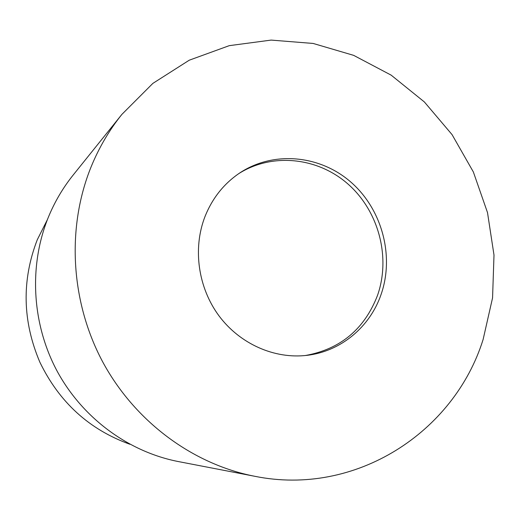 <?xml version="1.0" encoding="UTF-8"?>
<svg xmlns="http://www.w3.org/2000/svg" width="520" height="520" viewBox="0 0 520 520"><rect width="100%" height="100%" fill="white"/><g stroke="black" fill="none" stroke-linecap="round" stroke-linejoin="round"><path stroke-width="0.78" d="M305.37 355.518C340.476 349.161 364.533 329.082 377.553 295.288C390.878 257.25 378.736 211.361 348.348 184.359C318.026 157.32 272.305 152.302 238.622 173.713M47.405 219.609L37.258 239.792C21.593 280.423 22.464 321.23 39.878 362.219C59.273 402.266 89.278 429.611 129.876 444.256M381.069 294.495C394.563 255.931 382.05 209.378 351.052 182.254C320.132 155.071 273.676 150.54 239.902 172.855C223.912 183.586 212.225 198.289 204.841 216.957C192.634 248.775 198.127 287.697 218.998 315.861C239.941 343.98 274.521 359.223 306.904 355.349C340.743 351.5 369.947 327.008 381.069 294.495M121.869 114.413L73.171 175.039C63.005 187.72 54.756 201.721 48.432 217.042C28.743 265.219 31.701 323.291 56.849 370.624C82.212 417.846 128.316 451.834 178.367 461.565L254.722 476.281C355.466 496.769 454.2 432.451 483.138 339.404L492.563 297.856L494 255.067L487.507 212.596L473.356 171.964L452.062 134.628L424.359 101.946L391.183 75.159L353.665 55.361L313.144 43.446L271.122 40.092L229.242 45.663L189.241 60.203L152.88 83.376L121.869 114.413C109.22 130.175 98.963 147.68 91.085 166.914C66.573 227.377 70.486 301.093 102.336 361.205C134.44 421.194 192.484 464.21 254.722 476.281"/></g></svg>

